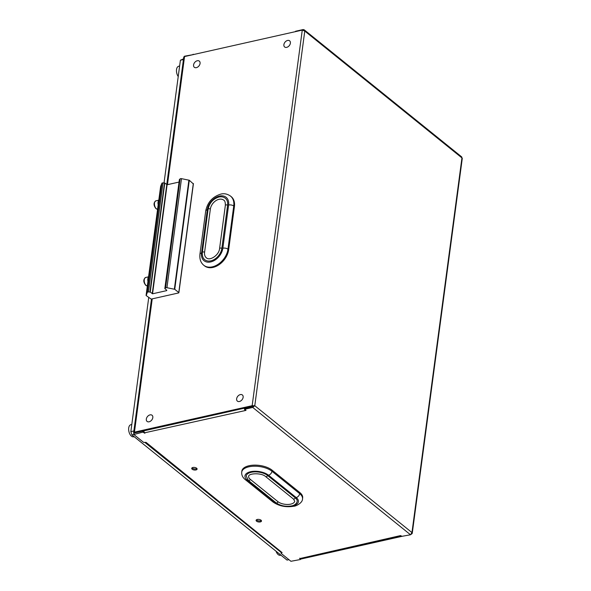<?xml version="1.0" encoding="UTF-8"?>
<svg xmlns="http://www.w3.org/2000/svg" width="591" height="591" viewBox="0 0 591 591"><rect width="100%" height="100%" fill="white"/><g stroke="black" fill="none" stroke-linecap="round" stroke-linejoin="round"><path stroke-width="0.89" d="M152.552 293.801L150.247 292.043A1.116 0.525 -172.4 0 0 150.166 292.057L148.459 291.954A1.234 0.584 -172.4 0 0 147.336 292.323L146.191 295.581L151.207 299.098L178.608 292.944L178.77 292.552L174.744 289.309L166.935 287.706A1.234 0.584 -172.4 0 0 165.554 287.935L164.904 288.6A1.116 0.525 -172.4 0 0 164.823 288.63L166.817 290.233L166.655 290.632L152.552 293.801L167.098 184.747L164.8 182.996A1.116 0.525 -172.4 0 0 164.719 183.003L163.005 182.907A1.234 0.584 -172.4 0 0 161.89 183.269L160.641 186.372M150.247 292.043L164.8 182.996M179.043 182.065L167.098 184.747M193.272 183.86L189.297 180.255L181.481 178.652A1.234 0.584 -172.4 0 0 180.107 178.881L179.45 179.546A1.116 0.525 -172.4 0 0 179.376 179.575L164.823 288.63M158.174 204.774A4.329 2.342 -102.7 0 1 158.75 200.482M147.949 281.434A4.329 2.342 -102.7 0 1 148.526 277.135M152.751 416.36A3.96 2.748 -51.1 0 0 148.769 415.414A3.96 2.748 -51.1 0 0 146.391 420.319A3.96 2.748 -51.1 0 0 150.365 421.265A3.96 2.748 -51.1 0 0 152.751 416.36M199.655 64.825A3.96 2.748 -51.1 0 0 198.473 60.725A3.96 2.748 -51.1 0 0 193.988 63.569A3.96 2.748 -51.1 0 0 195.17 67.677A3.96 2.748 -51.1 0 0 199.655 64.825M243.071 396.066A3.96 2.748 -51.1 0 0 239.089 395.12A3.96 2.748 -51.1 0 0 236.703 400.026A3.96 2.748 -51.1 0 0 240.685 400.971A3.96 2.748 -51.1 0 0 243.071 396.066M277.925 501.656A9.279 4.396 -172.4 0 0 290.728 504.13A9.279 4.396 -172.4 0 0 294.732 501.168L293.387 498.967A1.234 0.857 128.9 0 0 294.451 498.893A1.234 0.857 128.9 0 0 295.175 497.777A11.754 5.57 -172.4 0 1 297.184 501.493C296.379 503.872 294.547 505.342 291.695 505.896C285.749 506.886 280.562 505.866 276.13 502.845A1.234 0.857 -51.1 0 0 277.201 502.771A1.234 0.857 -51.1 0 0 277.925 501.656L250.229 479.301A9.279 4.396 -172.4 0 1 248.641 476.361C248.397 473.184 261.591 472.608 265.691 476.612L293.387 498.967M227.601 205.24A11.754 8.163 -51.1 0 0 225.341 198.266C223.546 196.892 221.411 196.478 218.914 197.025C213.055 198.901 209.45 202.949 208.106 209.184A1.234 0.584 7.6 0 1 209.007 208.741A1.234 0.584 7.6 0 1 210.344 209.118A9.279 6.442 -51.1 0 1 219.039 199.307A9.279 6.442 -51.1 0 1 223.782 200.186C224.839 200.585 225.363 202.292 225.356 205.306A1.234 0.584 -172.4 0 1 226.257 204.87A1.234 0.584 -172.4 0 1 227.601 205.24L221.839 248.427A1.234 0.584 -172.4 0 0 220.495 248.057A1.234 0.584 -172.4 0 0 219.593 248.493L225.356 205.306M228.665 249.757L227.971 249.195A3.709 1.758 -172.4 0 0 222.851 248.205A12.987 9.02 -51.1 0 1 210.684 261.931A12.987 9.02 -51.1 0 1 201.538 252.992A3.709 1.758 7.6 0 0 199.943 254.174C199.448 259.05 200.726 262.744 203.784 265.27L204.479 265.824A16.696 11.598 -51.1 0 0 218.855 264.834A16.696 11.598 -51.1 0 0 228.665 249.757L234.428 206.562A16.696 11.598 -51.1 0 0 231.214 196.648L230.52 196.086C227.299 193.885 224.033 193.227 220.739 194.129C212.531 196.714 207.522 202.336 205.705 210.987A3.709 1.758 7.6 0 1 207.301 209.805A12.987 9.02 -51.1 0 1 219.468 196.072A12.987 9.02 -51.1 0 1 228.614 205.011A3.709 1.758 -172.4 0 1 233.733 206.008A16.696 11.598 -51.1 0 0 230.52 196.086M289.974 44.532A3.96 2.748 -51.1 0 0 288.792 40.432A3.96 2.748 -51.1 0 0 284.308 43.276A3.96 2.748 -51.1 0 0 285.49 47.383A3.96 2.748 -51.1 0 0 289.974 44.532M195.924 469.956A2.719 1.293 -172.4 0 0 197.099 469.084A2.719 1.293 -172.4 0 0 195.739 467.732A2.719 1.293 -172.4 0 0 192.88 467.496A2.719 1.293 -172.4 0 0 191.706 468.36A2.719 1.293 -172.4 0 0 193.065 469.712A2.719 1.293 -172.4 0 0 195.924 469.956M196.914 468.508A2.719 1.293 7.6 0 1 196.064 468.87A2.719 1.293 7.6 0 1 192.031 467.858M260.321 521.919A2.719 1.293 -172.4 0 0 261.495 521.055A2.719 1.293 -172.4 0 0 260.129 519.703A2.719 1.293 -172.4 0 0 257.27 519.459A2.719 1.293 -172.4 0 0 256.095 520.331A2.719 1.293 -172.4 0 0 257.454 521.683A2.719 1.293 -172.4 0 0 260.321 521.919M261.311 520.479A2.719 1.293 7.6 0 1 260.461 520.841A2.719 1.293 7.6 0 1 256.42 519.829M400.853 535.874A1.854 1.005 77.3 0 0 401.474 536.067L301.011 558.635A1.854 1.005 -102.7 0 1 300.383 558.443L400.506 535.594L402.05 536.318L300.708 559.086M193.013 54.653L184.436 56.226M193.058 54.291L193.914 54.453M166.751 184.569L183.749 57.15A1.854 0.879 7.6 0 1 184.555 56.559L302.267 30.104L304.771 31.064L304.247 29.838L303.168 29.55L295.552 31.257M281.368 552.548L281.309 552.999L282.114 552.6A1.854 1.285 128.9 0 1 281.168 552.422L144.928 442.474M281.309 552.999L281.146 553.39L290.927 561.287L300.413 559.514L300.642 558.598M300.383 558.443L299.534 558.281L300.568 559.116M402.05 536.318L410.516 534.774L411.957 532.572L461.948 157.915L462.288 158.307L412.245 533.355L411.957 532.572L254.78 405.722L252.158 405.692L252.852 406.246L134.866 432.885M245.117 408.47L252.889 406.364L252.741 407.443L245.132 409.157L246.011 410.383L144.692 432.797A1.854 1.005 -102.7 0 1 143.849 430.743M143.495 432.346L142.638 432.184L142.778 431.105L143.635 431.267L143.495 432.346L144.529 433.188L145.039 433.07L144.692 432.797M142.638 432.184L133.854 434.518L143.635 442.408L146.095 442.386L282.114 552.6M245.287 479.633L272.983 501.988C279.055 506.162 286.074 507.566 294.052 506.192C295.389 506.354 302.585 503.148 302.518 498.915L302.666 497.829A16.696 7.912 -172.4 0 0 299.814 492.547L272.119 470.192A16.696 7.912 -172.4 0 0 254.027 465.139A16.696 7.912 -172.4 0 0 241.867 471.064L241.719 472.143C241.475 475.053 242.665 477.55 245.287 479.633A3.709 2.578 -51.1 0 0 247.186 479.981L274.881 502.335A12.987 6.154 -172.4 0 0 280.452 505.113M133.994 433.432L134.009 434.119M142.778 431.105L134.157 433.04M152.219 298.876L134.438 432.139L252.158 405.692L302.267 30.104M303.168 29.55L303.08 30.185M252.889 406.364L254.78 405.722L252.741 407.443L410.516 534.774M253.761 405.951L252.852 406.246M411.41 534.212L412.245 533.355M304.247 29.838L461.748 156.947L461.948 157.915L304.771 31.064L254.78 405.722M134.438 432.139A1.854 0.879 -172.4 0 0 133.64 432.73A1.854 0.879 -172.4 0 0 133.884 433.262M144.972 442.467A1.854 1.285 -51.1 0 0 145.711 442.519M245.568 410.028L245.501 410.501M144.596 432.708L144.529 433.188M244.312 408.167A1.854 1.005 77.3 0 0 245.154 410.22M219.593 248.493C219.091 255.246 209.635 261.274 206.37 257.816A9.279 6.442 -51.1 0 1 204.582 252.305A1.234 0.584 7.6 0 0 203.245 251.929A1.234 0.584 7.6 0 0 202.344 252.372C202.085 255.881 202.912 258.333 204.818 259.737A11.754 8.163 -51.1 0 0 214.932 259.043A11.754 8.163 -51.1 0 0 221.839 248.427M204.582 252.305L210.344 209.118M295.175 497.777L267.479 475.423A11.754 5.57 -172.4 0 0 254.751 471.869A11.754 5.57 -172.4 0 0 246.188 476.036L248.434 480.49A1.234 0.857 -51.1 0 0 249.498 480.417A1.234 0.857 -51.1 0 0 250.229 479.301M178.223 76.549A6.183 3.347 -102.7 0 1 176.539 69.516A6.183 3.347 -102.7 0 1 178.438 66.34L179.642 65.911M134.209 436.749L133.315 436.845A6.183 3.347 -102.7 0 1 129.835 434.082A6.183 3.347 -102.7 0 1 128.712 427.98A6.183 3.347 -102.7 0 1 130.611 424.796L131.815 424.375M280.998 555.215L280.104 555.311A6.183 3.347 -102.7 0 1 276.056 551.226M183.432 59.543L180.403 60.223L183.528 58.856M133.825 434.496L131.941 434.917L130.84 431.644L148.725 297.62M164.025 182.981L180.403 60.223M130.84 431.644L133.876 430.957M288.925 559.67L287.041 560.091L131.941 434.917M148.563 276.832L145.726 277.467A4.329 2.342 77.3 0 0 144.211 280.939A4.329 2.342 77.3 0 0 146.169 285.475A4.329 2.342 77.3 0 0 147.344 285.948M157.856 209.258L156.083 208.756C154.665 207.049 152.382 203.319 155.958 200.814A4.329 2.342 77.3 0 0 154.443 204.279A4.329 2.342 77.3 0 0 156.401 208.815A4.329 2.342 77.3 0 0 157.575 209.288M150.166 292.057L164.719 183.003M149.937 292.057L164.49 183.011M148.459 291.954L163.005 182.907M147.336 292.323L161.89 183.269M146.095 295.345L160.649 186.298M152.242 293.653L166.788 184.606M178.77 292.552L193.316 183.498M174.744 289.309L189.297 180.255M174.352 289.139L188.906 180.092M166.935 287.706L181.481 178.652M165.554 287.935L180.107 178.881M165.074 288.497L179.62 179.45M164.904 288.6L179.45 179.546M166.655 290.632L166.721 290.159M289.088 506.265A12.987 6.154 -172.4 0 0 292.804 505.807A12.987 6.154 -172.4 0 0 296.194 497.548A3.709 2.578 128.9 0 0 299.667 493.625A16.696 7.912 -172.4 0 1 302.518 498.915M272.983 501.988A3.709 2.578 -51.1 0 0 274.881 502.335M234.428 206.562L233.733 206.008L227.971 249.195A16.696 11.598 -51.1 0 1 218.16 264.273A16.696 11.598 -51.1 0 1 203.784 265.27M184.555 56.559L167.46 184.665M245.28 408.078L245.132 409.157M222.851 248.205L228.614 205.011M201.538 252.992L207.301 209.805M299.814 492.547L299.667 493.625L271.971 471.271A3.709 2.578 128.9 0 1 268.491 475.194A12.987 6.154 -172.4 0 0 250.569 471.721A12.987 6.154 -172.4 0 0 247.186 479.981M272.119 470.192L271.971 471.271A16.696 7.912 -172.4 0 0 253.886 466.218A16.696 7.912 -172.4 0 0 241.719 472.143M267.479 475.423A1.234 0.857 128.9 0 1 266.755 476.538A1.234 0.857 128.9 0 1 265.691 476.612M268.491 475.194L296.194 497.548M147.624 285.918L145.859 285.416C144.44 283.71 142.158 279.979 145.726 277.467M146.088 295.382L160.641 186.335M178.874 292.744L193.42 183.698M158.794 200.172L155.958 200.814M133.64 432.73L151.481 299.039M281.146 552.408L281.043 553.191M300.767 558.635L300.679 559.315M133.743 434.319L133.891 433.24M244.866 409.356L245.006 408.27M202.344 252.372L208.106 209.184M199.943 254.174L205.705 210.987M248.434 480.49L276.13 502.845"/></g></svg>

